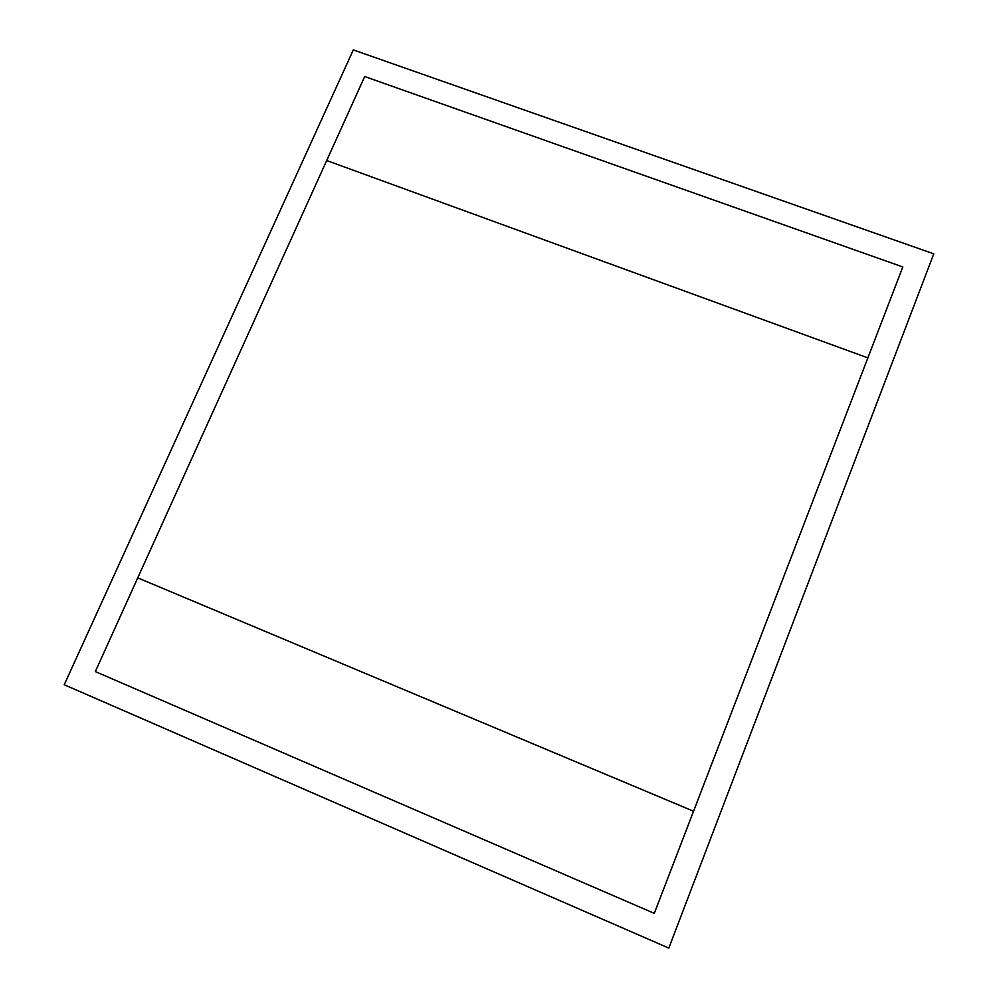 <?xml version="1.0" encoding="UTF-8"?>
<svg xmlns="http://www.w3.org/2000/svg" width="998" height="998" viewBox="0 0 998 998"><rect width="100%" height="100%" fill="white"/><g stroke="black" fill="none" stroke-linecap="round" stroke-linejoin="round"><path stroke-width="1.5" d="M353.317 49.9L933.766 253.841L353.317 49.9L64.234 684.74L668.81 948.1L933.766 253.841L668.81 948.1L64.234 684.74L353.317 49.9M693.548 811.224L137.749 577.867L693.548 811.224L867.861 357.883L326.695 160.528L137.749 577.867L326.695 160.528L867.861 357.883L654.289 913.357L693.548 811.224L137.749 577.867L95.321 671.567L654.289 913.357L95.321 671.567L137.749 577.867L693.548 811.224M326.695 160.528L364.707 76.547L326.695 160.528L867.861 357.883L902.816 266.953L364.707 76.547L902.816 266.953L867.861 357.883L326.695 160.528"/></g></svg>
